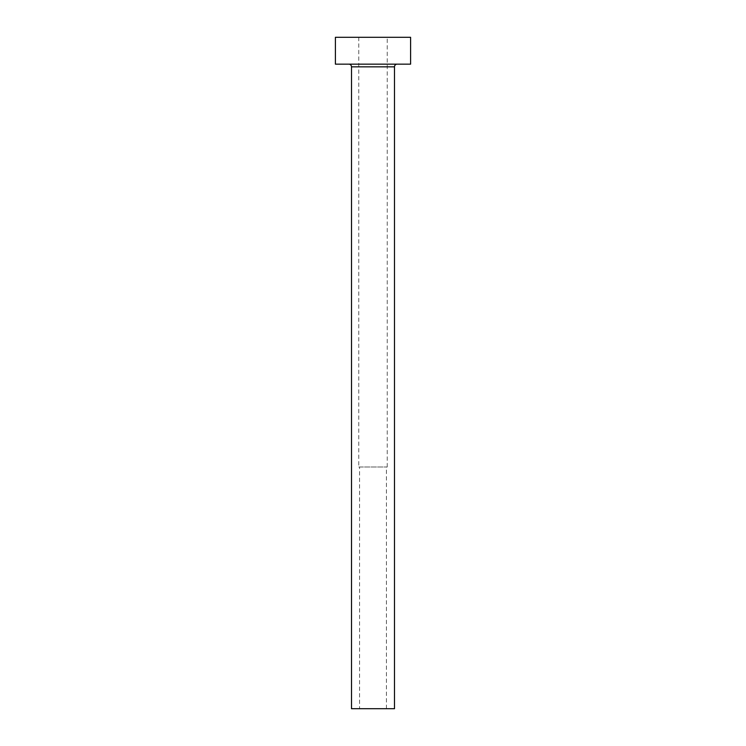 <?xml version="1.0" encoding="UTF-8"?>
<svg xmlns="http://www.w3.org/2000/svg" width="746" height="746" viewBox="0 0 746 746"><rect width="100%" height="100%" fill="white"/><g stroke="black" fill="none" stroke-linecap="round" stroke-linejoin="round"><path stroke-width="0.56" stroke-dasharray="3.73 2.8" d="M359.572 708.7L386.428 708.7L359.572 708.7L359.572 466.996L386.428 466.996L359.572 466.996M386.428 708.7L386.428 466.996M358.77 466.996L387.23 466.996L358.77 466.996L358.77 37.3L387.23 37.3L358.77 37.3M387.23 466.996L387.23 37.3M397.17 64.156L348.83 64.156L397.17 64.156M335.402 64.156L410.598 64.156M335.402 37.3L410.598 37.3M351.515 708.7L394.485 708.7M351.515 66.842L394.485 66.842"/><path stroke-width="1.12" d="M394.485 66.842L351.515 66.842L351.515 708.7L394.485 708.7L394.485 66.842A2.686 2.686 0 0 1 397.17 64.156M351.515 66.842A2.686 2.686 0 0 0 348.83 64.156M410.598 64.156L335.402 64.156L335.402 37.3L410.598 37.3L410.598 64.156"/></g></svg>
